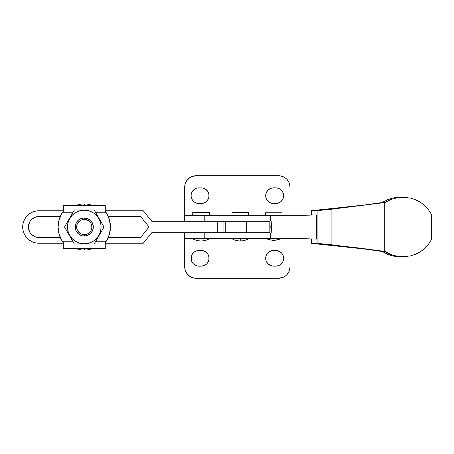 <?xml version="1.0" encoding="UTF-8"?>
<svg xmlns="http://www.w3.org/2000/svg" width="454" height="454" viewBox="0 0 454 454"><rect width="100%" height="100%" fill="white"/><g stroke="black" fill="none" stroke-linecap="round" stroke-linejoin="round"><path stroke-width="0.68" d="M195.368 221.019L195.368 221.308L195.368 221.019M195.368 232.692L195.368 232.981L195.368 232.692M206.757 232.981L206.757 232.692L206.757 232.981M206.757 221.308L206.757 221.019L206.757 221.308M234.633 221.019L234.633 221.308L234.633 221.019M234.633 232.692L234.633 232.981L234.633 232.692M246.023 232.981L246.023 232.692L246.023 232.981M246.023 221.308L246.023 221.019L246.023 221.308M209.583 238.673C206.945 240.177 204.101 240.938 201.065 240.949L201.065 238.673L201.065 240.949C198.023 240.938 195.18 240.177 192.541 238.673M248.849 238.673C246.21 240.177 243.367 240.938 240.325 240.949L240.325 238.673L240.325 240.949C237.289 240.938 234.446 240.177 231.807 238.673M248.656 215.327L248.656 212.478L232 212.478L232 215.327L232 212.478L248.656 212.478L248.656 215.327M401.586 197.24L394.668 197.666L390.99 198.506L387.449 199.766L382.359 202.501L364.221 205.015L330.705 208.641L364.221 205.015L382.359 202.501L385.196 202.501L391.138 199.437L397.636 197.649L403.033 197.206L395.967 197.473L390.99 198.506L384.09 201.417L382.359 202.501L385.196 202.501L335.5 208.641L330.705 208.641L311.637 210.633L317.119 210.633L311.637 210.633L311.637 214.958L311.637 210.633L330.705 208.641L335.5 208.641L331.108 209.266L384.254 202.632L384.254 251.368L331.108 244.734L331.108 209.266L317.119 210.633L317.119 243.367L359.778 248.083L385.196 251.499L382.359 251.499L390.99 255.494L398.43 256.748L403.033 256.794L397.636 256.351L391.138 254.563L385.196 251.499L382.359 251.499L364.221 248.985L330.705 245.359L335.5 245.359L330.705 245.359L311.637 243.367L317.119 243.367L311.637 243.367L311.637 239.042L311.637 243.367L364.221 248.985L382.359 251.499L387.449 254.234L390.99 255.494L394.668 256.334L401.586 256.76M204.782 221.019L204.782 215.327L184.693 215.327L184.693 187.144A11.39 11.39 0 0 1 196.083 175.755L278.642 175.755A11.39 11.39 0 0 1 290.032 187.144L289.164 182.786L286.695 179.092L284.97 177.673L280.861 175.976L196.083 175.755L191.724 176.623L189.755 177.673L186.611 180.817L184.909 184.92L184.693 215.327L184.693 187.144L184.693 215.327L204.782 215.327L204.782 221.019L184.704 221.019L268.064 221.019L204.782 221.019M204.782 238.673L204.782 232.981L184.693 232.981L204.782 232.981L204.782 238.673L184.704 238.673L268.064 238.673L204.782 238.673M305.917 238.787L316.342 239.088L316.342 214.912L303.21 215.327L316.342 214.912L316.342 239.088L305.917 238.787M298.993 215.327L312.414 214.912L298.993 215.327M209.39 215.327L209.39 212.478L192.734 212.478L192.734 215.327L192.734 212.478L209.39 212.478L209.39 215.327M403.033 197.206L411.069 198.199L417.379 200.509L423.02 204.05L427.736 208.658L431.3 214.118L431.3 239.882L427.736 245.342L423.02 249.95L417.379 253.491L411.069 255.801L403.033 256.794M303.21 238.673L316.342 239.088L303.21 238.673L270.669 238.673L270.669 232.981L271.186 232.981L271.526 227.017L271.186 221.019L270.669 221.019L270.669 215.327L303.21 215.327L204.782 215.327L268.064 215.327L268.064 221.019L268.064 215.327L270.669 215.327L270.669 221.019L268.064 221.019L271.186 221.019L271.186 232.981L204.782 232.981L268.064 232.981L268.064 238.673L268.064 232.981L270.669 232.981L270.669 238.673L268.064 238.673L303.21 238.673M269.841 221.019L270.181 227L269.841 232.981L269.841 221.019M414.292 254.808L420.302 251.868L425.511 247.771L427.736 245.342L431.3 239.882L431.3 214.118L427.736 208.658L425.511 206.23L420.302 202.132L414.292 199.192M407.754 256.453L401.001 256.731L397.636 256.351L391.138 254.563L384.254 251.368L384.254 202.632L391.138 199.437L397.636 197.649L401.001 197.269L407.754 197.547M331.108 209.266L331.108 244.734L317.119 243.367L317.119 210.633L331.108 209.266M62.283 212.767L63.276 211.343L62.283 212.767L72.765 212.767L62.283 212.767L59.151 219.577L58.078 227A26.19 26.19 0 0 1 62.283 212.767M84.274 203.937A23.063 23.063 0 0 1 92.253 205.361A23.063 23.063 0 0 0 84.274 203.937L84.274 205.361L84.274 203.937A23.063 23.063 0 0 0 76.295 205.361A23.063 23.063 0 0 1 84.274 203.937M92.253 248.639A23.063 23.063 0 0 1 84.274 250.063A23.063 23.063 0 0 0 92.253 248.639M84.274 248.639L84.274 250.063L84.274 248.639M84.274 217.96A9.04 9.04 0 0 1 93.314 227A9.04 9.04 0 0 1 84.274 236.04A9.04 9.04 0 0 0 93.314 227A9.04 9.04 0 0 0 84.274 217.96L84.274 219.384A7.616 7.616 0 0 1 91.89 227A7.616 7.616 0 0 1 84.274 234.616L84.274 236.04L82.509 235.864L80.818 235.354L77.884 233.39L75.926 230.462L75.233 227L75.926 223.538L77.884 220.61L80.818 218.646L84.274 217.96L87.736 218.646L90.664 220.61L92.627 223.538L93.314 227L92.627 230.462L90.664 233.39L87.736 235.354L84.274 236.04L84.274 234.616L87.191 234.037L88.507 233.333L90.607 231.234L91.311 229.917L91.89 227L91.311 224.083L90.607 222.766L88.507 220.667L85.761 219.532L84.274 219.384L81.362 219.963L78.888 221.614L77.237 224.083L76.805 225.513L76.658 227L77.237 229.917L77.94 231.234L80.046 233.333L81.362 234.037L84.274 234.616A7.616 7.616 0 0 1 76.658 227A7.616 7.616 0 0 1 84.274 219.384L84.274 217.96A9.04 9.04 0 0 0 75.233 227A9.04 9.04 0 0 0 84.274 236.04A9.04 9.04 0 0 1 75.233 227A9.04 9.04 0 0 1 84.274 217.96L86.039 218.136M101.168 222.097L94.131 209.918L84.268 210.202A16.798 16.798 0 0 1 101.066 227A16.798 16.798 0 0 1 84.268 243.798L94.131 244.082L103.994 227L94.131 209.918L84.268 209.918L90.76 209.918M86.765 244.082L84.268 244.082L86.765 244.082M94.131 244.082L89.239 244.082L94.131 244.082L101.56 231.217M96.963 239.179L96.577 239.848M99.829 234.213L99.063 235.541M98.285 236.886L97.814 237.703M101.168 231.903L100.317 233.367M98.297 217.131L99.063 218.459M99.84 219.804L100.311 220.621M97.803 216.28L96.963 214.821M94.131 209.918L96.566 214.135M74.411 244.082L71.97 239.865L74.411 244.082L84.268 243.798A16.798 16.798 0 0 1 67.476 227A16.798 16.798 0 0 1 84.268 210.202L74.411 209.918L64.547 227L74.411 244.082L82.832 244.082M103.994 227L101.56 222.783M79.268 209.918L79.978 209.918M80.335 209.918L79.263 209.918M71.579 214.821L66.982 222.783M68.713 219.787L69.479 218.459M70.251 217.114L70.722 216.297M68.219 220.638L67.374 222.097M67.374 231.903L71.965 239.854M70.245 236.869L69.479 235.541M68.702 234.196L68.231 233.379M70.739 237.72L71.579 239.179M81.748 244.082L80.335 244.082M79.978 244.082L79.268 244.082M64.547 227L66.982 231.217M74.411 209.918L71.97 214.135M84.268 209.918L81.754 209.918M84.268 210.202L80.994 210.525L77.844 211.479L74.938 213.034L72.39 215.122L70.302 217.67L68.753 220.57L67.794 223.726L67.476 227L67.794 230.274L68.753 233.43L70.302 236.33L72.39 238.878L74.938 240.966L77.844 242.521L80.994 243.475L84.268 243.798L87.548 243.475L90.698 242.521L93.603 240.966L96.146 238.878L98.234 236.33L99.789 233.43L100.743 230.274L101.066 227L100.743 223.726L99.789 220.57L98.234 217.67L96.146 215.122L93.603 213.034L90.698 211.479L87.548 210.525L84.268 210.202M106.259 212.767L95.777 212.767L106.259 212.767A26.19 26.19 0 0 1 106.259 241.233L109.391 234.423L110.464 227L109.391 219.577L108.069 216.059L105.266 211.343L106.259 212.767M95.89 214.867L96.265 215.241M98.092 217.46L98.45 217.994M99.687 220.326L99.823 220.65M99.823 233.35L99.687 233.674M98.45 236.006L98.092 236.54M93.91 240.756L93.45 241.068M95.777 241.233L106.259 241.233L95.777 241.233M76.295 248.639A23.063 23.063 0 0 0 84.274 250.063A23.063 23.063 0 0 1 76.295 248.639M105.266 209.918L105.266 205.361L105.266 209.918M105.266 248.639L105.266 243.231L105.266 248.639L63.276 248.639L63.276 242.657L63.276 248.639L105.266 248.639L105.266 242.657L105.266 248.639M110.016 231.824L108.251 237.533L140.553 237.533L149.094 227L203.057 227L203.057 232.692L216.206 232.692L216.229 232.981L217.29 232.692L217.29 221.308L220.877 221.308L151.812 221.308L143.271 210.769L105.266 210.769L143.271 210.769L151.812 221.308L203.057 221.308L203.057 232.692L220.877 232.692L217.29 232.692L217.29 227L149.094 227L140.553 216.467L108.251 216.467A26.19 26.19 0 0 1 108.251 237.533L109.533 233.929A26.19 26.19 0 0 0 109.528 220.065L108.251 216.467L110.016 222.176M109.533 233.929L110.464 227L109.533 220.071M93.314 227L93.138 228.765M86.039 235.864L82.509 235.864M110.191 223.249L110.191 230.751M105.266 205.361L105.266 211.343L105.266 205.361L63.276 205.361L105.266 205.361M105.266 242.657L106.259 241.233L105.266 242.657M62.283 241.233L63.276 242.657L62.283 241.233L72.765 241.233L62.283 241.233A26.19 26.19 0 0 1 58.078 227L59.151 234.423L62.283 241.233M63.276 205.361L63.276 211.343L63.276 205.361M58.333 223.374L58.521 222.199M59.082 219.815L59.519 218.436M60.32 216.393L60.984 215.003M107.558 215.009L108.217 216.393M110.021 222.199L110.209 223.374M110.209 230.626L110.021 231.801M108.217 237.607L107.553 238.997M60.984 238.991L60.32 237.607M59.519 235.564L59.082 234.185M58.521 231.801L58.333 230.626M70.449 236.54L70.092 236.006M68.855 233.674L68.719 233.35M67.862 230.587L67.731 229.923M67.731 224.077L67.862 223.413M68.719 220.65L68.855 220.326M70.092 217.994L70.449 217.46M74.632 213.244L75.092 212.932M281.985 215.327L281.985 212.767L265.335 212.767L265.335 215.327L265.335 212.767L281.985 212.767L281.985 215.327M273.66 238.673L273.66 238.39M273.518 203.511A7.832 7.832 0 0 1 265.686 195.685A7.832 7.832 0 0 1 273.518 187.854L275.794 187.854A7.832 7.832 0 0 1 283.625 195.685A7.832 7.832 0 0 1 275.794 203.511L271.991 203.364L269.171 202.195L267.009 200.032L265.84 197.212L265.686 195.685L266.282 192.689L267.979 190.147L270.522 188.45L273.518 187.854L277.32 188.007L280.146 189.176L281.332 190.147L283.029 192.689L283.625 195.685L283.029 198.682L281.332 201.218L280.146 202.195L277.32 203.364L273.518 203.511M201.207 187.854A7.832 7.832 0 0 1 209.033 195.685A7.832 7.832 0 0 1 201.207 203.511L198.926 203.511A7.832 7.832 0 0 1 191.1 195.685A7.832 7.832 0 0 1 198.926 187.854L202.734 188.007L205.554 189.176L207.716 191.333L208.885 194.159L208.885 197.212L207.716 200.032L205.554 202.195L202.734 203.364L201.207 203.511L197.399 203.364L194.579 202.195L192.417 200.032L191.248 197.212L191.1 195.685L191.248 194.159L192.417 191.333L194.579 189.176L197.399 188.007L201.207 187.854M220.877 221.308L223.958 221.308L220.877 221.308L220.877 221.019L220.877 221.308M253.848 221.019L253.848 221.308L253.848 221.019M216.229 221.308L216.229 221.019L216.229 221.308M290.032 215.327L290.032 187.144L290.032 215.327M258.496 221.308L258.496 221.019L258.496 221.308L269.875 221.308L223.958 221.308L223.958 232.692L220.877 232.692L220.877 232.981L220.877 232.692M184.909 184.92L185.561 182.786M283.001 176.623L284.97 177.673M289.164 182.786L289.811 184.92M281.332 201.218L283.029 198.682M283.029 192.689L282.303 191.333M267.979 190.147L266.282 192.689M206.74 201.218L208.437 198.682M208.437 192.689L207.716 191.333M193.393 190.147L191.696 192.689M289.811 269.08L289.164 271.214L290.032 266.856L290.032 238.673M191.724 277.377L189.755 276.327L193.858 278.024L196.083 278.245L278.642 278.245L283.001 277.377L284.97 276.327L286.695 274.908L289.164 271.214M185.561 271.214L184.909 269.08L186.611 273.183L189.755 276.327M270.522 251.085L269.171 251.805L271.991 250.636L277.32 250.636L281.139 252.594M267.979 252.782L266.282 255.318L267.979 252.782L269.171 251.805M281.332 263.853L282.303 262.667L281.332 263.853L278.79 265.55L275.794 266.146L271.991 265.993L268.172 264.035M282.303 262.667L283.029 261.311L282.303 262.667M283.029 255.318L282.303 253.968L283.029 255.318L283.625 258.315L283.029 261.311M193.393 252.782L192.417 253.968L194.579 251.805L197.399 250.636L198.926 250.489L202.734 250.636L206.553 252.594M191.696 261.311L192.417 262.667L191.248 259.841L191.248 256.788L192.417 253.968M206.74 263.853L207.716 262.667L206.74 263.853L204.204 265.55L201.207 266.146L197.399 265.993L193.58 264.035M208.437 255.318L207.716 253.968L208.885 256.788L208.885 259.841L207.716 262.667M290.032 266.856A11.39 11.39 0 0 1 278.642 278.245L196.083 278.245A11.39 11.39 0 0 1 184.693 266.856L184.693 238.673L184.909 269.08M206.74 252.782L207.716 253.968M193.393 263.853L192.417 262.667M267.979 263.853L266.282 261.311L265.84 259.841L265.686 258.315L266.282 255.318M281.332 252.782L282.303 253.968M258.496 232.692L258.496 232.981L258.496 232.692M253.848 232.981L253.848 232.692L253.848 232.981M201.207 266.146L198.926 266.146A7.832 7.832 0 0 1 191.1 258.315A7.832 7.832 0 0 1 198.926 250.489L201.207 250.489A7.832 7.832 0 0 1 209.033 258.315A7.832 7.832 0 0 1 201.207 266.146M273.518 250.489L275.794 250.489A7.832 7.832 0 0 1 283.625 258.315A7.832 7.832 0 0 1 275.794 266.146L273.518 266.146A7.832 7.832 0 0 1 265.686 258.315A7.832 7.832 0 0 1 273.518 250.489M269.875 221.308L246.67 221.308L246.67 232.692L246.67 221.308L225.235 221.308L225.235 232.692L269.875 232.692L223.958 232.692L225.235 232.692L225.235 221.308L223.958 221.308M38.93 237.533A10.533 10.533 0 0 1 28.392 227L28.596 229.054L30.168 232.851L31.479 234.451L34.896 236.733L38.93 237.533L60.291 237.533L38.93 237.533L34.896 236.733M26.383 216.706L27.456 215.525L25.435 217.982L23.937 220.792L23.012 223.833L22.7 227A16.23 16.23 0 0 0 38.93 243.231L63.276 243.231L38.93 243.231L35.764 242.918L32.716 241.993L29.913 240.495L27.456 238.475L25.435 236.018L23.937 233.208L23.012 230.167L22.7 227A16.23 16.23 0 0 1 38.93 210.769L63.276 210.769L38.93 210.769L35.764 211.082L32.716 212.007L29.913 213.505L32.716 212.007M203.057 232.692L151.812 232.692L143.271 243.231L105.266 243.231L143.271 243.231L151.812 232.692L203.057 232.692M27.456 215.525L29.913 213.505M60.291 216.467L38.93 216.467L34.896 217.267L31.479 219.549L30.168 221.149L28.596 224.946L28.392 227A10.533 10.533 0 0 1 38.93 216.467L60.291 216.467M108.251 237.533L140.553 237.533L149.094 227L140.553 216.467L108.251 216.467M27.456 238.475L25.435 236.018M203.057 221.308L203.057 227L217.29 227L217.29 221.308L203.057 221.308M149.094 227L217.29 227L149.094 227M184.693 221.019L184.693 215.327M184.693 238.673L184.693 232.981M265.652 238.673L273.66 240.665L281.667 238.673"/></g></svg>
